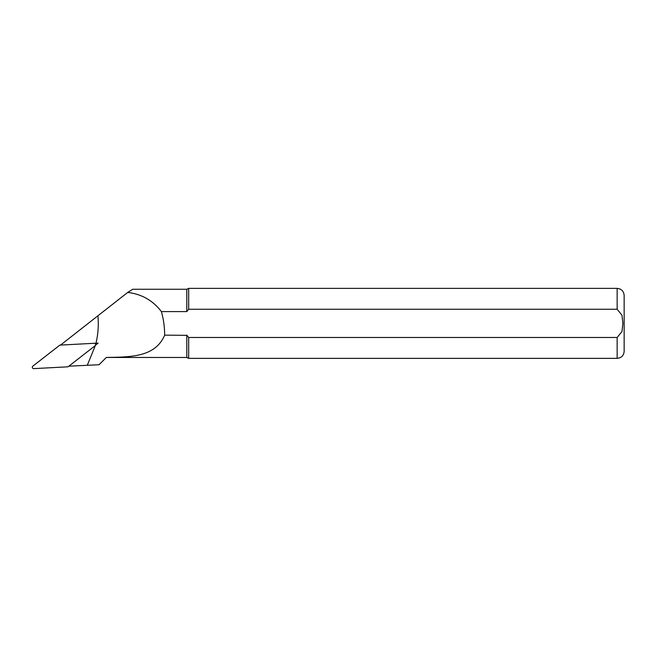 <?xml version="1.0" encoding="UTF-8"?>
<svg xmlns="http://www.w3.org/2000/svg" width="657" height="657" viewBox="0 0 657 657"><rect width="100%" height="100%" fill="white"/><g stroke="black" fill="none" stroke-linecap="round" stroke-linejoin="round"><path stroke-width="0.99" d="M68.845 366.179L99.067 364.742L106.327 357.457C129.831 356.965 155.134 357.597 164.661 335.152C164.644 327.137 163.56 319.286 161.392 311.59C152.909 300.495 141.682 294.114 127.721 292.422L60.543 345.081M127.721 292.422L132.739 289.252L186.802 289.252L186.802 311.59L188.674 309.25L617.153 309.25L622.007 315.245L622.877 323.367L622.007 331.506L617.153 337.484L188.674 337.484L188.674 358.361L186.802 357.482L106.327 357.457M87.315 365.202L95.503 345.155L98.148 343.11L95.988 343.217C98.115 334.241 98.764 325.158 97.918 315.984M94.337 343.307L95.988 343.217M161.392 311.59L186.802 311.59M188.674 337.484L186.802 335.152L186.802 357.482M186.925 335.325L164.661 335.152M186.802 289.252L188.674 288.382L188.674 309.25M617.153 337.484L617.153 358.361C621.399 357.942 623.731 355.609 624.15 351.355L624.15 295.379C623.731 291.125 621.399 288.793 617.153 288.382L617.153 309.25M94.789 343.439L98.148 343.11M94.107 343.299L59.861 345.114L32.85 366.13A1.396 1.388 0 0 0 33.786 368.618L68.032 366.811L95.043 345.787A1.396 1.388 180 0 0 94.107 343.299M617.153 288.382L188.674 288.382M617.153 358.361L188.674 358.361"/></g></svg>
